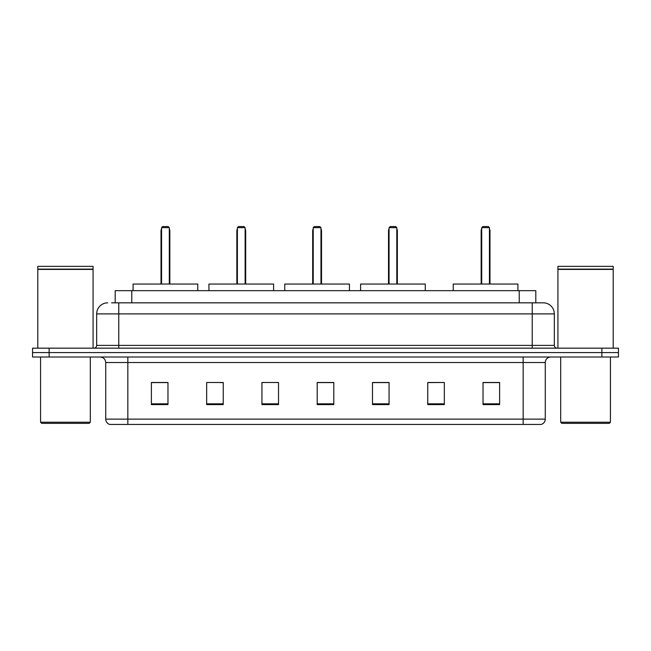 <?xml version="1.0" encoding="UTF-8"?>
<svg xmlns="http://www.w3.org/2000/svg" width="651" height="651" viewBox="0 0 651 651"><rect width="100%" height="100%" fill="white"/><g stroke="black" fill="none" stroke-linecap="round" stroke-linejoin="round"><path stroke-width="0.98" d="M111.598 302.837L118.775 302.837L111.598 302.837L115.194 302.837L115.194 290.68L535.806 290.68L535.806 302.837M107.724 302.837A11.051 11.051 0 0 0 96.665 313.896L96.665 345.396A2.767 2.767 0 0 1 93.907 348.163M554.335 313.896L118.775 313.896L118.775 302.837L543.276 302.837A11.051 11.051 0 0 1 554.335 313.896L554.335 345.396C554.497 347.081 555.417 348 557.093 348.163M49.134 348.163L32.55 348.163L32.55 352.582L49.134 352.582L32.55 352.582L32.55 357.008L49.134 357.008L49.134 352.582L601.866 352.582L49.134 352.582L49.134 348.163L601.866 348.163L601.866 352.582L618.45 352.582L601.866 352.582L601.866 357.008L49.134 357.008M601.866 357.008L618.45 357.008L618.45 348.163L601.866 348.163M543.113 302.837L539.402 302.837M545.269 419.13C545.115 421.783 543.788 423.549 541.29 424.436L523.16 424.436L523.16 419.13L545.269 419.13L545.269 362.534A5.525 5.525 0 0 1 550.795 357.008M523.16 424.436L109.71 424.436A5.525 5.525 0 0 1 105.731 419.13L105.731 362.534C105.405 359.173 103.566 357.334 100.205 357.008M499.61 404.596L499.61 382.487L483.026 382.487L483.026 404.596L499.61 404.596M444.34 404.596L444.34 382.487L427.756 382.487L427.756 404.596L444.34 404.596M389.062 404.596L389.062 382.487L372.486 382.487L372.486 404.596L389.062 404.596M167.974 404.596L167.974 382.487L151.39 382.487L151.39 404.596L167.974 404.596M223.244 404.596L223.244 382.487L206.66 382.487L206.66 404.596L223.244 404.596M278.514 404.596L278.514 382.487L261.938 382.487L261.938 404.596L278.514 404.596M333.792 404.596L333.792 382.487L317.208 382.487L317.208 404.596L333.792 404.596M513.102 424.436L127.84 424.436L127.84 419.13L523.16 419.13L523.16 362.534L105.731 362.534M444.34 382.487L427.756 382.601L444.34 382.487M261.938 382.601L262.54 382.601M219.981 382.601L223.244 382.601M333.792 382.601L317.208 382.601M167.974 382.601L151.39 382.601M389.062 382.601L372.486 382.601M499.61 382.601L483.026 382.601M89.203 423.337L41.672 423.337L40.565 422.23L90.31 422.23L89.203 423.337M40.565 357.008L40.565 422.23M90.31 357.008L90.31 422.23M37.799 269.4L93.077 269.4L37.799 269.4L37.799 348.163M93.077 269.4L93.077 348.163M92.8 269.123L38.075 269.123M93.077 268.847L93.077 266.357L37.799 266.357L37.799 268.847M197.766 290.68L197.766 284.048L133.089 284.048L133.089 290.68M161.562 227.663L162.66 226.564L168.194 226.564L169.301 227.663L161.562 227.663L161.562 284.048M169.301 227.663L169.301 284.048M169.846 284.048L169.846 230.983A4.419 4.419 0 0 0 169.301 228.843M161.009 284.048L161.009 230.983L161.562 230.983M609.328 423.337L561.797 423.337L560.69 422.23L610.435 422.23L609.328 423.337M560.69 357.008L560.69 422.23M610.435 357.008L610.435 422.23M557.923 269.4L613.201 269.4L557.923 269.4L557.923 348.163M613.201 269.4L613.201 348.163M612.925 269.123L558.2 269.123M613.201 268.847L613.201 266.357L557.923 266.357L557.923 268.847M273.599 290.68L273.599 284.048L208.93 284.048L208.93 290.68M237.395 227.663L238.502 226.564L244.027 226.564L245.134 227.663L237.395 227.663L237.395 284.048M245.134 227.663L245.134 284.048M245.687 284.048L245.687 230.983A4.419 4.419 0 0 0 245.134 228.843M236.842 284.048L236.842 230.983L237.395 230.983M349.432 290.68L349.432 284.048L284.764 284.048L284.764 290.68M313.229 227.663L314.335 226.564L319.861 226.564L320.967 227.663L313.229 227.663L313.229 284.048M320.967 227.663L320.967 284.048M321.521 284.048L321.521 230.983A4.419 4.419 0 0 0 320.967 228.843M312.675 284.048L312.675 230.983L313.229 230.983M425.266 290.68L425.266 284.048L360.597 284.048L360.597 290.68M389.062 227.663L390.169 226.564L395.694 226.564L396.801 227.663L389.062 227.663L389.062 284.048M396.801 227.663L396.801 284.048M397.354 284.048L397.354 230.983A4.419 4.419 0 0 0 396.801 228.843M388.509 284.048L388.509 230.983L389.062 230.983M517.911 290.68L517.911 284.048L453.234 284.048L453.234 290.68M481.699 227.663L482.806 226.564L488.34 226.564L489.438 227.663L481.699 227.663L481.699 284.048M489.438 227.663L489.438 284.048M489.991 284.048L489.991 230.983A4.419 4.419 0 0 0 489.438 228.843M481.154 284.048L481.154 230.983L481.699 230.983M131.779 302.837L131.779 290.68M519.221 302.837L519.221 290.68M118.775 348.163L118.775 313.896L96.665 313.896M96.665 345.396L554.335 345.396M532.225 302.837L532.225 348.163M523.16 357.008L523.16 362.534L545.269 362.534M105.731 419.13L127.84 419.13L127.84 357.008M333.792 403.832L317.208 403.832M278.514 403.832L261.938 403.832M223.244 403.832L206.66 403.832M167.974 403.832L151.39 403.832M389.062 403.832L372.486 403.832M444.34 403.832L427.756 403.832M499.61 403.832L483.026 403.832M169.301 230.983L169.846 230.983M245.134 230.983L245.687 230.983M320.967 230.983L321.521 230.983M396.801 230.983L397.354 230.983M489.438 230.983L489.991 230.983M161.562 228.843A4.419 4.419 0 0 0 161.009 230.983M237.395 228.843A4.419 4.419 0 0 0 236.842 230.983M313.229 228.843A4.419 4.419 0 0 0 312.675 230.983M389.062 228.843A4.419 4.419 0 0 0 388.509 230.983M481.699 228.843A4.419 4.419 0 0 0 481.154 230.983"/></g></svg>
